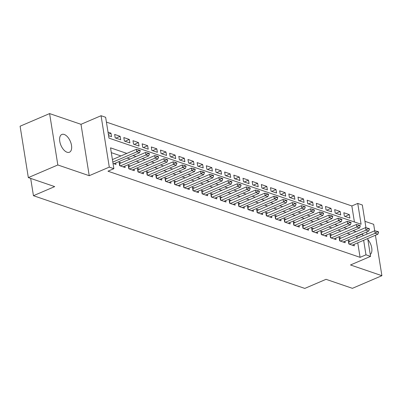 <?xml version="1.0" encoding="UTF-8"?>
<svg xmlns="http://www.w3.org/2000/svg" width="402" height="402" viewBox="0 0 402 402"><rect width="100%" height="100%" fill="white"/><g stroke="black" fill="none" stroke-linecap="round" stroke-linejoin="round"><path stroke-width="0.6" d="M64.209 134.464A9.668 5.1 66.8 0 0 61.828 134.464A9.668 5.1 66.8 0 0 60.225 143.353A9.668 5.1 66.8 0 0 67.054 152.237A9.668 5.1 66.8 0 0 69.435 152.237A9.668 5.1 66.8 0 0 71.043 143.348A9.668 5.1 66.8 0 0 64.209 134.464M354.413 221.979L351.845 205.955L357.745 203.427L362.328 204.995L365.971 227.723M374.704 230.778L373.669 224.311L364.946 221.331M367.704 238.562L370.559 256.381L350.504 264.968L381.9 275.697L352.403 288.329L326.042 279.32L304.806 288.415L33.446 195.699L54.687 186.608L28.331 177.604L20.1 126.213L49.597 113.585L57.828 164.971L89.229 175.699L109.289 167.111L101.058 115.726L105.641 117.289L108.977 138.122L361.081 224.261L357.745 203.427M89.229 175.699L80.998 124.313L49.597 113.585M80.998 124.313L101.058 115.726M351.845 205.955L106.409 122.097M381.9 275.697L375.423 235.255M28.331 177.604L57.828 164.971M350.333 241.21L348.283 240.512L348.841 243.984L354.338 245.863L354.102 244.386M341.162 238.079L339.117 237.376L339.67 240.848L345.172 242.728L344.936 241.255M331.997 234.949L329.947 234.245L330.504 237.718L336.002 239.597L335.765 238.12M322.831 231.813L320.781 231.115L321.334 234.587L326.836 236.466L326.6 234.989M313.661 228.683L311.61 227.979L312.168 231.451L317.67 233.331L317.434 231.859M304.495 225.552L302.445 224.849L303.002 228.321L308.5 230.2L308.264 228.723M295.329 222.417L293.279 221.718L293.832 225.19L299.334 227.07L299.098 225.592M286.159 219.286L284.108 218.582L284.666 222.055L290.169 223.934L289.932 222.462M276.993 216.155L274.943 215.452L275.501 218.924L280.998 220.804L280.762 219.326M267.827 213.02L265.777 212.321L266.33 215.794L271.832 217.673L271.596 216.196M258.657 209.889L256.607 209.186L257.164 212.658L262.662 214.537L262.426 213.065M249.491 206.759L247.441 206.055L247.999 209.527L253.496 211.407L253.26 209.929M240.321 203.623L238.27 202.925L238.828 206.397L244.331 208.276L244.094 206.799M231.155 200.492L229.105 199.789L229.663 203.261L235.16 205.141L234.924 203.668M221.989 197.362L219.939 196.658L220.492 200.131L225.994 202.01L225.758 200.533M212.819 194.226L210.769 193.528L211.326 197L216.829 198.879L216.593 197.402M203.653 191.096L201.603 190.392L202.161 193.864L207.658 195.744L207.422 194.272M194.488 187.965L192.437 187.262L192.99 190.734L198.493 192.613L198.256 191.136M185.317 184.83L183.267 184.131L183.825 187.603L189.327 189.483L189.086 188.005M176.151 181.699L174.101 180.995L174.659 184.468L180.156 186.347L179.92 184.875M166.981 178.568L164.931 177.865L165.488 181.337L170.991 183.217L170.755 181.739M157.815 175.433L155.765 174.734L156.323 178.207L161.82 180.086L161.584 178.609M148.65 172.302L146.599 171.599L147.152 175.071L152.654 176.95L152.418 175.478M139.479 169.172L137.429 168.468L137.987 171.94L143.489 173.82L143.253 172.342M130.313 166.036L128.263 165.338L128.821 168.81L134.318 170.689L134.082 169.212M121.148 162.905L119.098 162.202L119.65 165.674L125.153 167.554L124.916 166.081M108.364 134.293L110.977 133.173L108.022 132.163M115.882 138.132L120.148 136.308L114.645 134.429L115.203 137.901L120.706 139.78L120.148 136.308M125.052 141.263L129.313 139.439L123.816 137.559L124.369 141.032L129.871 142.911L129.313 139.439M134.218 144.398L138.484 142.569L132.982 140.69L133.539 144.162L139.037 146.042L138.484 142.569M143.383 147.529L147.65 145.705L142.147 143.826L142.705 147.298L148.207 149.177L147.65 145.705M152.554 150.66L156.815 148.835L151.318 146.956L151.871 150.428L157.373 152.308L156.815 148.835M161.72 153.795L165.986 151.966L160.483 150.087L161.041 153.559L166.539 155.438L165.986 151.966M170.89 156.926L175.151 155.102L169.649 153.222L170.207 156.695L175.709 158.574L175.151 155.102M180.056 160.056L184.317 158.232L178.82 156.353L179.372 159.825L184.875 161.704L184.317 158.232M189.221 163.192L193.488 161.363L187.985 159.483L188.543 162.956L194.04 164.835L193.488 161.363M198.392 166.322L202.653 164.498L197.156 162.619L197.709 166.091L203.211 167.971L202.653 164.498M207.558 169.453L211.824 167.629L206.321 165.75L206.879 169.222L212.377 171.101L211.824 167.629M216.723 172.589L220.989 170.76L215.487 168.88L216.045 172.352L221.547 174.232L220.989 170.76M225.894 175.719L230.155 173.895L224.658 172.016L225.21 175.488L230.713 177.367L230.155 173.895M235.059 178.85L239.326 177.026L233.823 175.146L234.381 178.619L239.878 180.498L239.326 177.026M244.23 181.985L248.491 180.156L242.989 178.277L243.547 181.749L249.049 183.629L248.491 180.156M253.396 185.116L257.657 183.292L252.16 181.413L252.712 184.885L258.215 186.764L257.657 183.292M262.561 188.247L266.827 186.422L261.325 184.543L261.883 188.015L267.38 189.895L266.827 186.422M271.732 191.382L275.993 189.553L270.496 187.674L271.048 191.146L276.551 193.025L275.993 189.553M280.897 194.513L285.164 192.689L279.661 190.809L280.219 194.282L285.716 196.161L285.164 192.689M290.063 197.643L294.329 195.819L288.827 193.94L289.385 197.412L294.887 199.291L294.329 195.819M299.234 200.779L303.495 198.95L297.998 197.07L298.55 200.543L304.053 202.422L303.495 198.95M308.399 203.909L312.666 202.085L307.163 200.206L307.721 203.678L313.218 205.558L312.666 202.085M317.57 207.04L321.831 205.216L316.329 203.337L316.887 206.809L322.389 208.688L321.831 205.216M326.736 210.176L330.997 208.347L325.499 206.467L326.052 209.939L331.555 211.819L330.997 208.347M335.901 213.306L340.167 211.482L334.665 209.603L335.223 213.075L340.72 214.954L340.167 211.482M108.58 135.635L111.535 136.645L110.977 133.173M344.388 216.206L349.891 218.085L349.333 214.613L343.836 212.733L344.388 216.206M126.831 153.413L110.535 147.846L113.872 168.679L107.972 171.202L360.076 257.34L357.75 242.823M357.036 238.341L356.74 236.507L356.338 236.371M350.117 234.245L347.172 233.24M340.951 231.115L338.002 230.105M331.781 227.979L328.836 226.974M322.615 224.849L319.67 223.844M313.449 221.718L310.5 220.708M304.279 218.582L301.334 217.577M295.113 215.452L292.169 214.447M285.948 212.321L282.998 211.311M276.777 209.186L273.832 208.181M267.611 206.055L264.662 205.05M258.446 202.925L255.496 201.915M249.275 199.789L246.331 198.784M240.11 196.658L237.16 195.653M230.939 193.528L227.994 192.518M221.773 190.392L218.829 189.387M212.608 187.262L209.658 186.257M203.437 184.131L200.492 183.121M194.272 180.995L191.322 179.99M185.106 177.865L182.156 176.86M175.935 174.734L172.991 173.724M166.77 171.599L163.82 170.594M157.599 168.468L154.654 167.463M148.433 165.338L145.489 164.328M139.268 162.202L136.318 161.197M130.097 159.071L127.153 158.066M120.932 155.941L111.304 152.649M113.027 163.413L115.987 164.423L115.746 162.946M30.678 178.403L33.446 195.699M370.559 256.381L365.976 254.813L363.649 240.295M360.076 257.34L365.976 254.813M113.872 168.679L109.289 167.111M366.649 231.959L366.991 234.08M362.936 235.818L362.639 233.984L362.237 233.843M356.016 231.718L353.072 230.713M346.851 228.587L343.901 227.582M337.685 225.457L334.735 224.447M328.514 222.321L325.57 221.316M319.349 219.19L316.399 218.185M310.178 216.06L307.234 215.05M301.013 212.924L298.068 211.919M291.847 209.794L288.897 208.789M282.676 206.663L279.732 205.653M273.511 203.528L270.561 202.523M264.345 200.397L261.395 199.392M255.175 197.266L252.23 196.256M246.009 194.131L243.059 193.126M236.838 191L233.894 189.995M227.673 187.87L224.728 186.86M218.507 184.734L215.557 183.729M209.336 181.603L206.392 180.598M200.171 178.473L197.226 177.463M191.005 175.337L188.056 174.332M181.835 172.207L178.89 171.202M172.669 169.076L169.719 168.066M163.503 165.941L160.554 164.936M154.333 162.81L151.388 161.805M145.167 159.679L142.218 158.669M135.997 156.544L133.052 155.539M356.74 236.507L362.639 233.984M345.072 216.437L349.333 214.613M370.257 254.476A9.668 5.1 66.8 0 0 367.87 239.567M140.228 150.825L140.157 150.408L138.785 149.936L138.851 150.353L140.228 150.825L139.549 152.76L113.937 163.725M112.816 162.086L136.796 151.82L136.399 149.318L138.785 149.936M112.414 159.584L136.399 149.318M139.549 152.76L136.796 151.82L138.851 150.353M149.393 153.956L149.328 153.539L147.951 153.072L148.016 153.489L149.393 153.956L148.715 155.891L123.102 166.855M120.354 165.915L145.966 154.951L145.564 152.448L147.951 153.072M119.329 163.664A1.513 0.553 170.9 0 0 119.605 163.564L145.564 152.448M148.715 155.891L145.966 154.951L148.016 153.489M158.559 157.087L158.494 156.674L157.122 156.202L157.187 156.619L158.559 157.087L157.88 159.021L132.268 169.986M129.519 169.046L155.132 158.081L154.73 155.584L157.122 156.202M128.499 166.8A1.513 0.553 170.9 0 0 128.771 166.694L154.73 155.584M157.88 159.021L155.132 158.081L157.187 156.619M167.729 160.222L167.664 159.805L166.287 159.333L166.353 159.75L167.729 160.222L167.051 162.157L141.439 173.121M138.685 172.182L164.297 161.217L163.9 158.715L166.287 159.333M137.665 169.93A1.513 0.553 170.9 0 0 137.941 169.83L163.9 158.715M167.051 162.157L164.297 161.217L166.353 159.75M176.895 163.353L176.83 162.936L175.453 162.468L175.523 162.885L176.895 163.353L176.217 165.287L150.604 176.252M147.856 175.312L173.468 164.348L173.066 161.845L175.453 162.468M146.83 173.061A1.513 0.553 170.9 0 0 147.107 172.96L173.066 161.845M176.217 165.287L173.468 164.348L175.523 162.885M186.066 166.483L185.995 166.071L184.624 165.599L184.689 166.016L186.066 166.483L185.382 168.418L159.77 179.382M157.021 178.443L182.634 167.478L182.232 164.981L184.624 165.599M156.001 176.197A1.513 0.553 170.9 0 0 156.272 176.091L182.232 164.981M185.382 168.418L182.634 167.478L184.689 166.016M195.231 169.619L195.166 169.202L193.789 168.729L193.854 169.147L195.231 169.619L194.553 171.553L168.94 182.518M166.192 181.578L191.799 170.614L191.402 168.111L193.789 168.729M165.167 179.327A1.513 0.553 170.9 0 0 165.443 179.227L191.402 168.111M194.553 171.553L191.799 170.614L193.854 169.147M204.397 172.749L204.332 172.332L202.955 171.865L203.025 172.282L204.397 172.749L203.719 174.684L178.106 185.649M175.357 184.709L200.97 173.744L200.568 171.242L202.955 171.865M174.332 182.458A1.513 0.553 170.9 0 0 174.609 182.357L200.568 171.242M203.719 174.684L200.97 173.744L203.025 172.282M213.568 175.88L213.497 175.468L212.125 174.996L212.191 175.413L213.568 175.88L212.884 177.815L187.277 188.779M184.523 187.84L210.135 176.875L209.733 174.378L212.125 174.996M183.503 185.593A1.513 0.553 170.9 0 0 183.779 185.488L209.733 174.378M212.884 177.815L210.135 176.875L212.191 175.413M222.733 179.016L222.668 178.599L221.291 178.126L221.356 178.543L222.733 179.016L222.055 180.95L196.442 191.915M193.694 190.975L219.306 180.011L218.904 177.508L221.291 178.126M192.669 188.724A1.513 0.553 170.9 0 0 192.945 188.623L218.904 177.508M222.055 180.95L219.306 180.011L221.356 178.543M231.899 182.146L231.833 181.729L230.462 181.262L230.527 181.679L231.899 182.146L231.22 184.081L205.608 195.045M202.859 194.106L228.472 183.141L228.07 180.639L230.462 181.262M201.839 191.854A1.513 0.553 170.9 0 0 202.111 191.754L228.07 180.639M231.22 184.081L228.472 183.141L230.527 181.679M241.069 185.277L241.004 184.865L239.627 184.392L239.692 184.809L241.069 185.277L240.391 187.211L214.779 198.176M212.025 197.236L237.637 186.272L237.24 183.774L239.627 184.392M211.005 194.99A1.513 0.553 170.9 0 0 211.281 194.885L237.24 183.774M240.391 187.211L237.637 186.272L239.692 184.809M250.235 188.412L250.17 187.995L248.793 187.523L248.863 187.94L250.235 188.412L249.557 190.347L223.944 201.312M221.195 200.372L246.808 189.407L246.406 186.905L248.793 187.523M220.17 198.121A1.513 0.553 170.9 0 0 220.447 198.02L246.406 186.905M249.557 190.347L246.808 189.407L248.863 187.94M259.406 191.543L259.335 191.126L257.963 190.659L258.029 191.076L259.406 191.543L258.722 193.478L233.11 204.442M230.361 203.502L255.973 192.538L255.571 190.035L257.963 190.659M229.341 201.251A1.513 0.553 170.9 0 0 229.612 201.151L255.571 190.035M258.722 193.478L255.973 192.538L258.029 191.076M268.571 194.674L268.506 194.261L267.129 193.789L267.194 194.206L268.571 194.674L267.893 196.608L242.28 207.573M239.532 206.633L265.139 195.668L264.742 193.171L267.129 193.789M238.507 204.387A1.513 0.553 170.9 0 0 238.783 204.281L264.742 193.171M267.893 196.608L265.139 195.668L267.194 194.206M277.737 197.809L277.671 197.392L276.295 196.92L276.365 197.337L277.737 197.809L277.058 199.744L251.446 210.708M248.697 209.769L274.31 198.804L273.908 196.302L276.295 196.92M247.672 207.517A1.513 0.553 170.9 0 0 247.949 207.417L273.908 196.302M277.058 199.744L274.31 198.804L276.365 197.337M286.907 200.94L286.837 200.523L285.465 200.055L285.531 200.472L286.907 200.94L286.224 202.874L260.617 213.839M257.863 212.899L283.475 201.935L283.073 199.432L285.465 200.055M256.843 210.648A1.513 0.553 170.9 0 0 257.114 210.547L283.073 199.432M286.224 202.874L283.475 201.935L285.531 200.472M296.073 204.07L296.008 203.658L294.631 203.186L294.696 203.603L296.073 204.07L295.395 206.005L269.782 216.969M267.034 216.03L292.646 205.065L292.244 202.568L294.631 203.186M266.008 213.784A1.513 0.553 170.9 0 0 266.285 213.678L292.244 202.568M295.395 206.005L292.646 205.065L294.696 203.603M305.239 207.206L305.173 206.789L303.801 206.316L303.867 206.734L305.239 207.206L304.56 209.14L278.948 220.105M276.199 219.165L301.812 208.201L301.41 205.698L303.801 206.316M275.179 216.914A1.513 0.553 170.9 0 0 275.45 216.814L301.41 205.698M304.56 209.14L301.812 208.201L303.867 206.734M314.409 210.336L314.344 209.919L312.967 209.452L313.032 209.869L314.409 210.336L313.731 212.271L288.118 223.236M285.365 222.296L310.977 211.331L310.58 208.829L312.967 209.452M284.345 220.045A1.513 0.553 170.9 0 0 284.621 219.944L310.58 208.829M313.731 212.271L310.977 211.331L313.032 209.869M323.575 213.467L323.509 213.055L322.133 212.583L322.203 213L323.575 213.467L322.896 215.402L297.284 226.366M294.535 225.427L320.148 214.462L319.746 211.965L322.133 212.583M293.51 223.18A1.513 0.553 170.9 0 0 293.787 223.075L319.746 211.965M322.896 215.402L320.148 214.462L322.203 213M332.745 216.603L332.675 216.186L331.303 215.713L331.369 216.13L332.745 216.603L332.062 218.537L306.45 229.502M303.701 228.562L329.313 217.598L328.911 215.095L331.303 215.713M302.681 226.311A1.513 0.553 170.9 0 0 302.952 226.21L328.911 215.095M332.062 218.537L329.313 217.598L331.369 216.13M341.911 219.733L341.846 219.316L340.469 218.849L340.534 219.266L341.911 219.733L341.233 221.668L315.62 232.632M312.867 231.693L338.479 220.728L338.082 218.226L340.469 218.849M311.846 229.441A1.513 0.553 170.9 0 0 312.123 229.341L338.082 218.226M341.233 221.668L338.479 220.728L340.534 219.266M351.077 222.864L351.011 222.452L349.634 221.979L349.705 222.396L351.077 222.864L350.398 224.798L324.786 235.763M322.037 234.823L347.65 223.859L347.248 221.361L349.634 221.979M321.012 232.577A1.513 0.553 170.9 0 0 321.288 232.472L347.248 221.361M350.398 224.798L347.65 223.859L349.705 222.396M360.247 225.999L360.177 225.582L358.805 225.11L358.87 225.527L360.247 225.999L359.564 227.934L333.956 238.899M331.203 237.959L356.815 226.994L356.413 224.492L358.805 225.11M330.183 235.708A1.513 0.553 170.9 0 0 330.454 235.607L356.413 224.492M359.564 227.934L356.815 226.994L358.87 225.527M369.413 229.13L369.348 228.713L367.971 228.246L368.036 228.663L369.413 229.13L368.734 231.065L343.122 242.029M340.373 241.089L365.986 230.125L365.584 227.622L367.971 228.246M339.348 238.838A1.513 0.553 170.9 0 0 339.625 238.738L365.584 227.622M368.734 231.065L365.986 230.125L368.036 228.663M378.578 232.261L378.513 231.848L377.136 231.376L377.207 231.793L378.578 232.261L377.9 234.195L352.288 245.16M349.539 244.22L375.151 233.255L374.749 230.758L377.136 231.376M348.519 241.974A1.513 0.553 170.9 0 0 348.79 241.868L374.749 230.758M377.9 234.195L375.151 233.255L377.207 231.793M119.962 165.78L119.605 163.564M129.127 168.915L128.771 166.694M138.293 172.046L137.941 169.83M147.464 175.177L147.107 172.96M156.629 178.312L156.272 176.091M165.795 181.443L165.443 179.227M174.965 184.573L174.609 182.357M184.131 187.709L183.779 185.488M193.302 190.839L192.945 188.623M202.467 193.97L202.111 191.754M211.633 197.106L211.281 194.885M220.804 200.236L220.447 198.02M229.969 203.367L229.612 201.151M239.135 206.502L238.783 204.281M248.305 209.633L247.949 207.417M257.471 212.764L257.114 210.547M266.642 215.899L266.285 213.678M275.807 219.03L275.45 216.814M284.973 222.16L284.621 219.944M294.143 225.296L293.787 223.075M303.309 228.426L302.952 226.21M312.475 231.557L312.123 229.341M321.645 234.693L321.288 232.472M330.811 237.823L330.454 235.607M339.981 240.954L339.625 238.738M349.147 244.089L348.79 241.868"/></g></svg>
